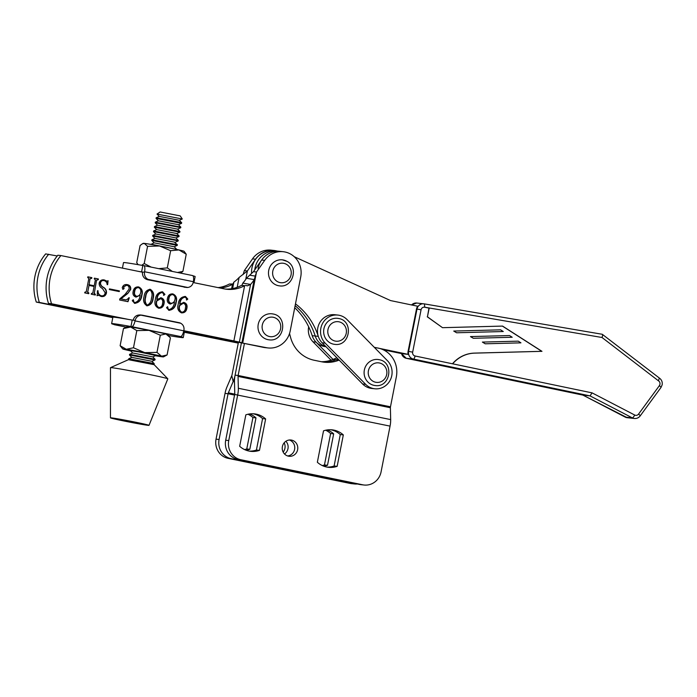 <?xml version="1.0" encoding="UTF-8"?>
<svg xmlns="http://www.w3.org/2000/svg" width="697" height="697" viewBox="0 0 697 697"><rect width="100%" height="100%" fill="white"/><g stroke="black" fill="none" stroke-linecap="round" stroke-linejoin="round"><path stroke-width="1.05" d="M284.489 453.965A8.181 7.772 96.3 0 0 285.883 441.262M283.156 452.083A8.181 7.772 96.3 0 0 284.176 442.813M238.426 342.271L232.04 374.812A1.638 0.505 -78.4 0 1 231.77 375.718L226.934 387.027A11.457 3.563 101.6 0 0 225.026 393.396L216.044 439.162A16.362 15.543 96.3 0 0 228.128 458.347L349.999 483.404A16.362 15.543 96.3 0 0 351.358 483.622L354.407 483.953A16.362 15.543 96.3 0 0 357.326 483.988M231.77 375.718L233.181 381.52L228.346 392.82L234.732 394.136M225.026 393.396L228.067 393.727A1.638 0.505 101.6 0 1 228.346 392.82M234.558 395.068L228.067 393.727L219.093 439.493A16.362 15.543 96.3 0 0 231.177 458.678L353.039 483.744A16.362 15.543 96.3 0 0 354.407 483.953M322.284 465.57A21.598 20.518 96.3 0 0 324.453 464.943L327.503 465.274L333.671 433.856A21.598 20.518 96.3 0 0 327.268 429.927M323.765 466.188A21.598 20.518 96.3 0 0 327.503 465.274M324.453 464.943L330.622 433.517L333.671 433.856M330.622 433.517A21.598 20.518 96.3 0 0 325.691 430.215M244.595 449.591A21.598 20.518 96.3 0 0 246.764 448.964L252.933 417.538L255.982 417.878A21.598 20.518 96.3 0 0 249.578 413.948M252.933 417.538A21.598 20.518 96.3 0 0 248.001 414.236M246.764 448.964L249.814 449.304L255.982 417.878M246.076 450.21A21.598 20.518 96.3 0 0 249.814 449.304M336.912 357.831L332.966 359.452L336.015 359.791A32.724 31.095 -83.7 0 1 322.903 362.013A32.724 31.095 96.3 0 0 336.015 359.791L339.064 360.122A32.724 31.095 -83.7 0 1 324.419 362.222A32.724 31.095 -83.7 0 1 321.692 361.795L314.208 360.253A32.724 31.095 -83.7 0 1 290.527 337.235L289.543 333.514M338.019 358.964L336.015 359.791L338.019 358.964M321.387 361.726A32.724 31.095 96.3 0 0 332.966 359.452M374.559 347.603L376.171 347.777A24.543 23.315 96.3 0 1 396.34 376.877L390.477 406.804A1.638 0.505 -78.4 0 0 390.381 407.736L390.677 419.603A11.457 3.563 101.6 0 1 390.059 426.12L234.68 394.458A1.638 0.505 -78.4 0 0 234.767 393.526L234.471 381.66A11.457 3.563 101.6 0 1 235.089 375.143L241.423 342.88L235.089 375.143A11.457 3.563 -78.4 0 1 233.181 381.52L234.471 381.782M308.666 326.832A16.362 15.543 96.3 0 0 313.014 341.809L331.049 360.166M313.014 341.809L316.063 342.14L333.035 359.425M377.966 359.495L379.09 359.678C394.476 362.039 390.494 387.994 375.117 385.528A13.095 12.433 -83.7 0 1 374.028 385.354A13.095 12.433 -83.7 0 1 364.252 370.577A13.095 12.433 -83.7 0 1 377.966 359.495A13.095 12.433 -83.7 0 1 379.063 359.669M112.792 317.666L36.288 302.071A49.095 46.638 -83.7 0 1 45.662 253.9L57.25 255.973M277.049 251.033A21.276 20.213 96.3 0 0 274.139 250.484L271.089 250.153A21.276 20.213 96.3 0 0 252.488 258.883L244.333 270.619L247.383 270.959L239.097 277.467A32.724 31.313 106.2 0 1 233.87 282.128L232.955 284.001L229.391 284.001A32.724 31.095 -83.7 0 1 218.039 287.608M184.304 332.242L238.261 343.107M36.288 302.071L39.337 302.402A49.095 46.638 -83.7 0 1 48.712 254.231M39.337 302.402L112.844 317.388M184.356 331.972L238.322 342.828M229.391 284.001L232.441 284.332A32.724 31.095 -83.7 0 1 220.121 288.027M232.641 283.94L231.578 288.767M244.333 270.619L243.079 274.609M274.139 250.484A21.276 20.213 96.3 0 0 255.538 259.214L247.383 270.959L245.736 279.41M167.332 306.741L167.968 309.233L169.049 309.607C172.272 308.684 174.067 306.201 174.433 302.176L170.39 304.084C167.742 303.204 166.775 301.278 167.48 298.307C168.143 295.136 169.955 293.672 172.926 293.942C176.21 295.493 177.291 298.264 176.175 302.245C175.583 307.133 173.178 309.817 168.953 310.287L166.539 307.691L167.637 306.767L168.273 309.259L169.179 309.634M172.386 293.855L172.621 293.907C175.905 295.458 176.986 298.229 175.871 302.219L176.175 302.245M169.449 310.357L168.953 310.287M149.733 289.246L150.247 289.316C153.366 291.294 154.333 294.334 153.157 298.438C152.704 302.707 150.665 305.164 147.032 305.817C143.852 303.814 142.868 300.729 144.052 296.582C144.54 292.322 146.597 289.9 150.247 289.316L149.872 289.255M126.767 285.221L123.744 286.798L124.049 288.584L123.047 289.333L122.236 287.73C123.029 285.256 124.702 284.219 127.237 284.62C129.816 285.134 130.975 286.737 130.705 289.438L127.786 293.446L120.947 298.874L126.201 299.945L129.293 297.793L127.978 301.696L119.623 299.998L119.849 298.839L125.094 294.361L128.971 289.29C129.433 287.147 128.701 285.787 126.767 285.221L126.244 285.151M126.784 284.55L126.932 284.585C129.511 285.099 130.67 286.702 130.4 289.403L130.705 289.438M97.693 290.684C97.676 293.341 98.826 295.04 101.143 295.789L101.448 295.824C103.557 296.068 104.803 295.049 105.186 292.775L102.433 288.488C100.115 287.321 99.026 285.491 99.166 283.017C100.054 280.525 101.762 279.497 104.28 279.941L107.05 281.205L108.087 280.717L107.66 284.611L107.181 284.707C106.981 282.52 105.918 281.144 104.01 280.586C102.128 280.255 100.943 281.091 100.473 283.087C100.621 285.003 101.614 286.415 103.478 287.321C105.665 288.61 106.658 290.51 106.458 293.036C105.665 295.763 103.931 296.913 101.257 296.486L98.538 295.232L97.258 295.667L97.432 290.806L97.998 290.719C97.981 293.376 99.131 295.075 101.448 295.824L101.71 295.877M103.696 279.854L106.911 281.187M104.01 280.586L103.4 280.499M101.84 296.573L101.257 296.486M183.825 330.709L233.878 340.911L244.63 285.665L241.58 285.334L244.63 285.665A32.724 31.095 -83.7 0 1 226.856 289.272A32.724 31.095 -83.7 0 1 224.164 288.854L193.208 282.538M142.449 272.196L60.9 255.564A49.095 46.638 -83.7 0 0 51.526 303.735L128.631 319.461M97.894 279.567L96.561 280.098L94.295 293.367L95.419 294.369L95.289 295.031L91.263 294.212L91.394 293.542L92.806 293.08L94.095 286.441L89.016 285.413L87.726 292.043L88.859 293.028L88.728 293.698L84.703 292.879L84.834 292.209L86.254 291.721L88.824 278.486L87.7 277.493L87.831 276.822L91.847 277.641L91.716 278.312L90 278.756L89.146 284.742L94.226 285.779L95.384 279.828L94.261 278.826L94.391 278.155L98.408 278.974L98.286 279.645L96.866 280.133M91.333 278.225L90.305 278.791M119.414 290.91L119.283 291.581L109.333 289.551L109.464 288.88L119.414 290.91L118.987 291.52M133.049 299.745L133.685 302.237L134.765 302.62C137.989 301.696 139.783 299.213 140.149 295.18L136.107 297.096C133.458 296.216 132.482 294.291 133.197 291.32C133.85 288.14 135.671 286.685 138.642 286.946C141.918 288.497 143.007 291.268 141.892 295.258C141.299 300.146 138.895 302.82 134.669 303.3L132.256 300.703L133.354 299.78L133.99 302.271L134.896 302.637M138.102 286.868L138.337 286.911C141.613 288.471 142.702 291.233 141.587 295.223L141.892 295.258M135.157 303.369L134.669 303.3M162.34 292.479C159.029 293.115 157.287 295.467 157.121 299.527L161.042 297.776C163.629 298.63 164.64 300.538 164.056 303.491C163.507 306.724 161.73 308.292 158.733 308.205C155.3 306.654 154.168 303.805 155.335 299.666C155.884 294.735 158.315 292.121 162.61 291.834L164.945 294.413L163.839 295.328L163.438 293.55L161.878 292.418M160.659 297.724L160.737 297.741C163.325 298.595 164.335 300.503 163.751 303.456L164.056 303.491M162.061 291.747L164.945 294.413M185.202 297.131L184.879 297.088C181.577 297.741 179.843 300.093 179.678 304.153L183.895 302.437C186.491 303.291 187.493 305.199 186.909 308.152C186.36 311.385 184.592 312.953 181.586 312.857C178.162 311.315 177.029 308.466 178.197 304.328C178.746 299.396 181.168 296.783 185.472 296.495L187.798 299.074L186.7 299.989L186.299 298.211L185.202 297.131C181.882 297.776 180.148 300.128 179.983 304.188M183.52 302.376L183.59 302.402C186.186 303.256 187.188 305.164 186.604 308.118L186.909 308.152M184.914 296.408L187.798 299.074M120.581 318.102L48.485 303.404A49.095 46.638 -83.7 0 1 57.851 255.233L60.9 255.564M241.58 285.334A32.724 31.095 -83.7 0 1 225.331 289.063M184.505 331.136L263.309 347.35A21.276 20.213 96.3 0 0 265.06 347.62L268.101 347.951A21.276 20.213 96.3 0 0 290.231 330.848L300.729 276.892A21.276 20.213 96.3 0 0 283.235 251.713A21.276 20.213 96.3 0 0 264.694 260.356L256.513 272.013L254.222 279.61L246.477 278.269A32.724 19.629 -80.2 0 1 242.826 283.113L242.059 285.003M48.485 303.404L51.526 303.735M233.878 340.911L241.946 342.697L254.222 279.61A32.724 19.629 -80.2 0 1 250.572 284.454L242.826 283.113M241.946 342.697L242.73 342.863L256.513 272.013L253.464 271.682L249.631 275.219L255.268 276.09M249.631 275.219L246.477 278.269M283.235 251.713L280.194 251.373A21.276 20.213 96.3 0 0 261.645 260.025L253.464 271.682M239.681 342.532L266.359 347.681A21.276 20.213 96.3 0 0 268.101 347.951M231.613 340.746L239.359 342.096L250.572 284.454L247.479 285.831L245.544 285.422M96.561 280.098L94.295 293.367M93.99 293.332L94.966 294.273M94.661 294.239L95.419 294.369M95.114 294.334L94.984 294.97M91.394 293.576L92.501 293.045M87.726 292.043L89.016 285.413M87.421 292.008L88.406 292.932M88.101 292.906L88.859 293.028M88.554 292.993L88.423 293.637M84.834 292.235L85.287 292.296M87.822 276.848L91.847 277.641M91.542 277.606L91.42 278.251M90 278.756L89.146 284.742M88.841 284.707L94.226 285.779M94.383 278.181L98.408 278.974M98.103 278.948L97.981 279.584M103.539 279.837L103.975 279.906M107.739 281.074L107.66 284.611M103.705 280.551C101.823 280.229 100.638 281.057 100.168 283.052L100.473 283.087M100.168 283.052C100.316 284.968 101.309 286.38 103.173 287.295L103.478 287.321M103.173 287.295C105.36 288.575 106.353 290.475 106.153 293.001L106.458 293.036M106.153 293.001C105.36 295.728 103.626 296.878 100.952 296.452M96.953 295.633L98.538 295.232M109.464 288.906L119.109 290.876M126.462 285.186L123.744 286.798M123.439 286.772L124.049 288.584M123.744 288.549L122.742 289.299M130.4 289.403L127.786 293.446M127.481 293.411L120.947 298.874M120.642 298.839L125.896 299.91M128.753 297.715L129.293 297.793M128.989 297.758L127.682 301.635M135.802 297.061L140.149 295.18M141.587 295.223C140.994 300.111 138.59 302.786 134.364 303.265M138.189 287.582C135.976 287.643 134.704 288.933 134.399 291.477C133.789 293.716 134.399 295.301 136.229 296.225L136.647 296.277M138.023 287.556L138.494 287.617C136.281 287.669 135.009 288.967 134.704 291.503C134.094 293.751 134.704 295.336 136.534 296.26L136.507 296.26C138.537 296.269 139.87 295.24 140.533 293.184C141.317 290.518 140.637 288.663 138.494 287.617M149.942 289.281C153.061 291.259 154.028 294.3 152.852 298.403L153.157 298.438M152.852 298.403C152.399 302.672 150.36 305.138 146.727 305.783M146.858 305.112L147.163 305.147C149.811 303.953 151.249 301.601 151.467 298.089C152.582 294.77 152.129 292.069 150.116 289.987L149.811 289.952C147.172 291.146 145.717 293.463 145.446 296.887C144.375 300.207 144.845 302.951 146.858 305.112L147.032 305.138M145.446 296.887L145.751 296.922C144.68 300.241 145.15 302.977 147.163 305.147M150.116 289.987C147.476 291.18 146.022 293.498 145.751 296.922M162.035 292.444C158.724 293.08 156.982 295.432 156.816 299.501L157.121 299.527M163.751 303.456C163.203 306.689 161.425 308.257 158.428 308.17M164.64 294.378L163.534 295.301M158.576 307.499L158.881 307.534C161.181 307.36 162.418 305.905 162.575 303.16C163.115 301.043 162.523 299.536 160.789 298.647L156.546 300.912C155.692 303.84 156.372 306.035 158.576 307.499L159.029 307.56M160.789 298.647L156.851 300.947C155.997 303.875 156.677 306.07 158.881 307.534L158.881 307.551M170.085 304.058L174.433 302.176M175.871 302.219C175.278 307.098 172.873 309.782 168.648 310.252M170.512 303.212L170.817 303.247C172.821 303.256 174.154 302.228 174.825 300.172C175.6 297.506 174.921 295.65 172.778 294.604L172.455 294.552C170.26 294.631 168.996 295.929 168.683 298.464C168.073 300.703 168.683 302.289 170.512 303.212L170.939 303.265M172.778 294.604C170.565 294.665 169.301 295.964 168.988 298.499C168.378 300.738 168.988 302.324 170.817 303.247L170.8 303.256M186.604 308.118C186.055 311.35 184.287 312.918 181.281 312.831M187.493 299.039L186.395 299.954M183.337 303.273L179.399 305.574C178.554 308.501 179.225 310.696 181.429 312.16L181.882 312.221M183.18 303.256L179.704 305.608C178.859 308.536 179.53 310.731 181.734 312.195L181.743 312.212C184.043 312.021 185.28 310.557 185.437 307.821C185.977 305.704 185.376 304.197 183.642 303.308M337.514 318.32L338.637 318.494C354.024 320.864 350.042 346.81 334.665 344.344A13.095 12.433 -83.7 0 1 333.567 344.179A13.095 12.433 -83.7 0 1 323.8 329.402A13.095 12.433 -83.7 0 1 337.514 318.32A13.095 12.433 -83.7 0 1 338.611 318.494M282.346 259.842L287.103 261.401C299.013 267.369 292.635 288.053 279.497 285.866A13.095 12.433 -83.7 0 1 274.853 284.35A13.095 12.433 -83.7 0 1 269.077 268.981A13.095 12.433 -83.7 0 1 282.346 259.842A13.095 12.433 -83.7 0 1 286.99 261.366M271.847 313.798L272.832 313.946C288.331 316.15 284.463 342.297 268.998 339.822A13.095 12.433 -83.7 0 1 268.04 339.674A13.095 12.433 -83.7 0 1 258.125 324.95A13.095 12.433 -83.7 0 1 271.847 313.798A13.095 12.433 -83.7 0 1 272.806 313.938M374.759 388.778L371.71 388.447A16.362 15.543 -83.7 0 1 362.614 383.986L322.153 342.811A16.362 15.543 -83.7 0 1 318.999 324.122A16.362 15.543 -83.7 0 1 334.821 314.73L337.871 315.07A16.362 15.543 -83.7 0 1 346.975 319.522L387.427 360.697A16.362 15.543 -83.7 0 1 387.654 383.82A16.362 15.543 -83.7 0 1 374.759 388.778A16.362 15.543 -83.7 0 1 365.655 384.326L325.203 343.142A16.362 15.543 -83.7 0 1 322.049 324.462A16.362 15.543 -83.7 0 1 337.871 315.07M282.398 446.577A8.181 7.772 96.3 0 0 289.124 456.274A8.181 7.772 96.3 0 0 297.628 449.704A8.181 7.772 96.3 0 0 290.91 440.007A8.181 7.772 96.3 0 0 282.398 446.577M287.617 455.951A8.181 7.772 96.3 0 0 289.368 439.999M390.381 407.736L238.052 376.406L238.348 388.273A11.457 3.563 -78.4 0 1 237.721 394.79L228.747 440.556A16.362 15.543 96.3 0 0 240.831 459.732L362.693 484.798A16.362 15.543 96.3 0 0 364.061 485.016A16.362 15.543 96.3 0 0 381.076 471.878L390.059 426.12M238.052 376.406A1.638 0.505 101.6 0 1 238.139 375.474L235.089 375.143M376.171 347.777A24.543 23.315 96.3 0 0 374.62 347.664M244.412 343.49L238.139 375.474L390.477 406.804M249.317 451.125A21.598 20.518 96.3 0 0 256.418 450.027L262.586 418.601L265.635 418.932A21.598 20.518 96.3 0 0 254.466 413.87A21.598 20.518 96.3 0 0 245.832 414.863L239.663 446.289A21.598 20.518 96.3 0 0 250.833 451.351A21.598 20.518 96.3 0 0 259.467 450.358L265.635 418.932M262.586 418.601A21.598 20.518 96.3 0 0 252.941 413.757M256.418 450.027L259.467 450.358M327.006 467.103A21.598 20.518 96.3 0 0 334.107 466.005L337.156 466.337L343.325 434.911A21.598 20.518 96.3 0 0 332.155 429.84A21.598 20.518 96.3 0 0 323.521 430.842L317.353 462.259A21.598 20.518 96.3 0 0 328.522 467.33A21.598 20.518 96.3 0 0 337.156 466.337M334.107 466.005L340.275 434.579L343.325 434.911M340.275 434.579A21.598 20.518 96.3 0 0 330.631 429.735M234.68 394.458L225.697 440.216A16.362 15.543 96.3 0 0 237.782 459.401L359.652 484.467A16.362 15.543 96.3 0 0 361.011 484.676L364.061 485.016M429.169 308.135L424.595 307.203L429.169 308.135L427.444 316.804L442.517 327.686L502.554 326.083L541.97 351.332L474.579 353.135A31.679 30.093 96.3 0 0 452.658 363.825L592.084 392.873L634.706 415.029A3.276 3.11 96.3 0 0 638.565 414.07L659.371 385.659A3.276 3.11 96.3 0 0 658.456 380.823L602.016 337.496C602.713 335.614 602.792 334.543 602.26 334.281L659.318 378.027L658.456 380.823M659.301 378.018C661.636 379.691 662.586 381.965 662.15 384.84L660.991 387.48L640.194 415.891C638.705 417.799 636.77 418.67 634.383 418.488A6.543 6.221 -83.7 0 1 632.284 417.851L590.028 395.887L413.408 359.086A6.543 6.221 -83.7 0 1 408.599 351.401L408.085 351.349L416.501 308.989A6.543 6.221 96.3 0 1 417.73 306.236L390.581 300.581L294.256 256.723M592.084 392.873L590.028 395.887L582.884 395.103L406.264 358.302A3.276 1.019 101.8 0 0 406.299 358.31L582.91 395.103L625.174 417.076A6.543 6.221 96.3 0 0 627.265 417.712L634.383 418.488M408.085 351.349A6.543 6.221 96.3 0 0 408.163 354.372L402.064 353.701L383.254 349.781M602.016 337.496L424.795 307.229L424.377 303.901L602.286 334.281M424.795 307.229A3.276 3.11 96.3 0 0 421.066 309.79L412.659 352.151A3.276 3.11 96.3 0 0 415.063 355.993L452.658 363.825M453.747 331.058L456.596 332.774L503.26 331.528L500.612 329.838L453.747 331.058L500.612 329.838M470.466 336.581L473.315 338.289L512.199 337.252L509.551 335.562L470.466 336.581L509.551 335.562M482.385 342.088L485.234 343.804L520.929 342.846L518.28 341.155L482.385 342.088L518.28 341.155M502.398 326.091L541.761 351.314L474.378 353.109A31.679 30.093 96.3 0 0 452.475 363.782M428.969 308.118L427.444 316.804M427.244 316.786L442.517 327.686M470.667 336.599L473.315 338.289M482.585 342.105L485.234 343.804M453.956 331.084L456.596 332.774M255.032 268.066A21.276 20.213 96.3 0 0 254.753 269.852A21.276 20.213 96.3 0 1 255.032 268.066A21.276 20.213 96.3 0 1 277.145 251.042A21.276 20.213 96.3 0 0 255.032 268.066M258.082 268.397A21.276 20.213 96.3 0 1 280.194 251.373L274.095 250.711A21.276 20.213 96.3 0 0 251.983 267.735A21.276 20.213 96.3 0 0 251.591 273.346M381.921 349.206L405.114 354.032L381.921 349.206M295.484 303.866A66.651 63.322 -83.7 0 1 318.285 336.355L315.236 336.015A66.651 63.322 -83.7 0 0 295.127 305.678A66.651 63.322 -83.7 0 1 315.236 336.015A16.362 15.543 96.3 0 0 325.726 346.444A16.362 15.543 96.3 0 1 315.236 336.015L312.186 335.684A16.362 15.543 96.3 0 0 325.159 346.601L325.961 346.688M294.735 307.717A66.651 63.322 -83.7 0 1 312.186 335.684M374.272 347.306L408.163 354.372M128.457 359.687L154.15 364.688M135.837 422.26A19.638 0.531 11 0 1 149.019 425.344A19.638 0.531 11 0 1 123.648 420.927A19.638 0.531 11 0 1 110.466 417.843A19.638 0.531 11 0 1 135.837 422.26M110.466 417.843L110.474 367.685A29.213 0.793 11 0 1 110.501 367.65A29.213 0.793 11 0 1 148.217 374.254A29.213 0.793 11 0 1 167.803 378.802A29.213 0.793 11 0 1 167.82 378.846L149.019 425.344M182.292 218.989L180.201 215.896L160.101 211.984L157.008 214.075L182.292 218.989L179.356 220.313L159.247 216.392L156.172 217.76L156.05 218.396L158.376 220.801M159.23 216.401L157.008 214.075M178.484 224.704L180.811 227.117L155.326 222.16L158.393 220.792L178.476 224.73L181.551 223.354L181.664 222.709L180.767 222.413L156.189 217.752M181.551 223.354L156.05 218.396M155.326 222.16L155.204 222.813L157.513 225.209L154.473 226.56L154.342 227.222L179.835 232.162L176.785 233.53L156.677 229.609L153.601 230.977L153.488 231.622L178.981 236.571L175.923 237.938L155.823 234.009L152.756 235.377L152.634 236.03L177.212 240.665L178.127 240.979L175.069 242.338M177.639 229.121L180.697 227.762L179.791 227.449L155.196 222.796M177.622 229.13L157.531 225.201M177.622 229.113L179.957 231.517L154.473 226.56M176.768 233.521L179.094 235.926L153.619 230.968M175.914 237.921L178.24 240.334L152.756 235.377M151.902 239.777L177.378 244.734L174.346 242.094L154.961 238.418L151.902 239.777L151.772 240.439L177.265 245.388L174.206 246.747L154.107 242.826L150.988 244.42M176.489 249.387L151.04 244.185M152.765 356.881L155.091 359.286L129.607 354.329L132.674 352.97L152.756 356.899L155.832 355.531L138.355 351.793L130.33 350.565L132.657 352.978M129.607 354.329L129.485 354.991L154.978 359.94L151.92 361.299L131.811 357.378L128.736 358.746L128.893 359.678M153.749 364.514L154.237 363.712L153.331 363.398L128.753 358.737M154.115 364.339L128.614 359.382M179.338 220.322L181.664 222.709M130.33 350.565L144.122 352.726L155.832 355.531M130.67 350.931A20.779 0.566 11 0 1 124.693 349.554A20.779 0.566 11 0 1 122.724 348.944A20.779 0.566 11 0 1 126.305 349.293A20.779 0.566 11 0 1 144.732 352.63A20.779 0.566 11 0 1 161.53 356.219A20.779 0.566 11 0 1 163.499 356.873A20.779 0.566 11 0 1 159.918 356.481A20.779 0.566 11 0 1 155.379 355.74M156.964 352.386L144.732 352.63L133.484 347.768L136.821 330.596L130.644 327.024A20.779 0.566 -169 0 0 127.063 326.632L123.465 328.548L130.644 327.024A20.779 0.566 -169 0 1 149.062 330.361A20.779 0.566 11 0 1 165.869 333.95L160.31 335.222L156.964 352.386L161.53 356.219L167.088 354.956L170.434 337.792L165.869 333.95A20.779 0.566 -169 0 1 167.838 334.569L169.441 336.477M167.088 354.956L163.499 356.873M136.821 330.596L149.062 330.361L160.31 335.222M133.484 347.768L126.305 349.293L120.128 345.721L123.465 328.548M120.128 345.721L122.724 348.944M147.564 246.355L159.596 245.98L170.643 250.711L178.937 249.927L186.238 254.239L184.043 251.286A20.779 0.566 -169 0 0 178.937 249.927A20.779 0.566 -169 0 0 159.596 245.98A20.779 0.566 -169 0 0 144.314 243.392A20.779 0.566 -169 0 0 143.268 243.349L142.284 243.872L144.314 243.392L147.564 246.355L144.218 263.527L151.171 267.117M158.75 268.659L167.306 267.883L172.325 271.429M170.643 250.711L167.306 267.883M177.491 272.475L182.902 271.412L186.238 254.239M180.61 273.111L182.902 271.412M142.284 243.872L140.071 245.527L136.725 262.699L138.119 264.668M141.752 265.304L144.218 263.527M149.506 279.924L186.082 287.382A6.543 6.221 96.3 0 0 187.781 287.478L147.903 279.349A6.543 6.221 96.3 0 0 149.506 279.924L147.476 279.706C143.87 278.547 142.205 275.986 142.476 272.022L141.578 271.926L142.833 265.496A36.488 0.993 11 0 0 123.5 262.638L122.437 268.11M186.613 287.469L147.476 279.706M138.006 271.29A36.488 0.993 11 0 1 141.578 271.926M192.956 275.794A36.488 0.993 11 0 1 195.143 276.578L193.949 282.694M187.781 287.478C190.725 287.016 192.564 285.247 193.278 282.189L193.357 281.701L144.601 271.76A6.543 2.039 -78.5 0 0 143.782 265.609A6.543 2.039 -78.5 0 0 143.73 265.601L142.833 265.496M143.843 265.618L192.494 275.542A6.543 2.039 101.5 0 1 192.546 275.55A6.543 2.039 101.5 0 1 193.357 281.701M142.476 272.022L144.514 272.239L144.601 271.76M144.514 272.239C144.174 275.385 145.307 277.755 147.903 279.349M179.207 322.702L142.632 315.253A6.543 6.221 96.3 0 0 140.933 315.157L180.811 323.286A6.543 6.221 96.3 0 0 179.207 322.702M140.933 315.157C137.936 315.61 136.002 317.37 135.14 320.411L132.203 320.089L130.958 326.518A36.488 0.993 -169 0 0 111.625 323.652A36.488 0.993 -169 0 0 115.171 324.785L126.166 327.111L114.221 324.68A6.543 2.039 -78.5 0 0 114.273 324.689M132.203 320.089A36.488 0.993 -169 0 0 112.879 317.231L111.625 323.652M135.14 320.411L135.035 320.89L183.799 330.831L183.903 330.352C184.391 327.233 183.363 324.872 180.811 323.286M168.674 335.562A36.488 0.993 -169 0 0 183.267 337.592L184.513 331.171A36.488 0.993 -169 0 0 183.799 330.822A6.543 2.039 101.5 0 1 180.619 336.555L130.958 326.518M131.855 326.614A6.543 2.039 -78.5 0 0 135.035 320.89M183.267 337.592A36.488 0.993 -169 0 0 179.721 336.459L180.619 336.555M133.101 320.193C134.338 316.403 136.839 314.687 140.602 315.027M216.044 439.162L219.093 439.493M228.128 458.347L231.177 458.678M349.999 483.404L353.039 483.744M375.666 382.252A9.819 9.331 96.3 0 0 386.696 374.507A9.819 9.331 96.3 0 0 379.447 362.989A9.819 9.331 96.3 0 0 368.417 370.743A9.819 9.331 96.3 0 0 375.666 382.252M221.69 339.578L221.846 338.751M229.566 341.338L226.821 340.545L226.969 339.796M237.18 287.33L239.097 277.467M225.401 340.563L222.648 339.77L222.813 338.942M232.615 288.584L233.87 282.128M233.582 341.861L233.704 341.234M255.538 259.214L252.488 258.883M264.694 260.356L261.645 260.025M266.359 347.681L263.309 347.35M335.213 341.077A9.819 9.331 96.3 0 0 346.243 333.323A9.819 9.331 96.3 0 0 338.995 321.814A9.819 9.331 96.3 0 0 327.965 329.568A9.819 9.331 96.3 0 0 335.213 341.077M277.389 281.588A9.819 9.331 96.3 0 0 290.083 277.659A9.819 9.331 96.3 0 0 286.484 264.346A9.819 9.331 96.3 0 0 273.79 268.284A9.819 9.331 96.3 0 0 277.389 281.588M269.652 336.573A9.819 9.331 96.3 0 0 280.595 328.696A9.819 9.331 96.3 0 0 273.224 317.266A9.819 9.331 96.3 0 0 262.281 325.142A9.819 9.331 96.3 0 0 269.652 336.573M362.614 383.986L365.655 384.326M322.153 342.811L325.203 343.142M390.677 419.603L238.348 388.273M225.697 440.216L228.747 440.556M237.782 459.401L240.831 459.732M359.652 484.467L362.693 484.798M660.991 387.48A3.276 0.531 -143.8 0 0 659.371 385.659M412.659 352.151L408.599 351.401L417.006 309.05L416.501 308.989M634.706 415.029A3.276 0.958 -62.5 0 1 632.284 417.851L625.174 417.076A3.276 0.958 117.5 0 1 625.07 417.041A3.276 0.958 117.5 0 1 624.982 416.972M424.412 303.901L602.26 334.281M421.066 309.79L417.006 309.05A6.543 6.221 -83.7 0 1 424.377 303.901L416.701 303.029A6.543 6.221 96.3 0 0 411.587 304.964M401.55 353.597A6.543 6.221 96.3 0 0 406.299 358.31L413.408 359.086A3.276 1.019 101.8 0 0 415.063 355.993M640.194 415.891A3.276 0.531 -143.8 0 0 638.565 414.07M184.052 287.155L186.082 287.382M411.474 304.938L416.701 303.029M401.394 353.562L406.264 358.302M582.84 395.094L627.265 417.712M154.15 364.67L167.803 378.802M128.466 359.669L110.501 367.65M156.659 229.618L154.342 227.222M155.806 234.018L153.488 231.622M154.943 238.426L152.634 236.03M154.089 242.835L151.772 240.439M131.794 357.387L129.485 354.991M151.902 361.29L154.229 363.695M155.1 359.303L154.978 359.94M174.198 246.738L176.524 249.143M177.386 244.752L177.265 245.388M178.249 240.343L178.127 240.979M179.103 235.943L178.981 236.571M179.957 231.535L179.835 232.162M180.819 227.126L180.697 227.762M143.782 265.609L192.546 275.55M140.062 314.939L142.101 315.166"/></g></svg>
